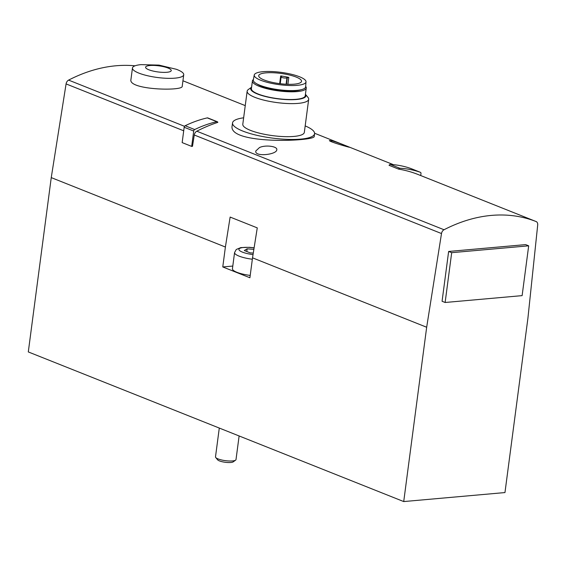 <?xml version="1.0" encoding="UTF-8"?>
<svg xmlns="http://www.w3.org/2000/svg" width="566" height="566" viewBox="0 0 566 566"><rect width="100%" height="100%" fill="white"/><g stroke="black" fill="none" stroke-linecap="round" stroke-linejoin="round"><path stroke-width="0.85" d="M417.765 174.378A4.139 2.929 -68.3 0 1 417.779 174.385A4.139 2.929 -68.3 0 1 417.786 174.385L536.136 221.554A4.139 2.929 -68.3 0 1 536.136 221.554A4.139 2.929 -68.3 0 1 537.7 224.985L527.915 318.241L504.964 492.562L403.721 501.568L426.672 327.247L441.501 233.546A4.139 2.929 -68.3 0 1 444.027 229.746A185.337 131.284 -68.3 0 1 536.129 221.554L417.765 174.378A185.337 131.284 -68.3 0 0 398.584 169.114A1.549 1.097 -68.3 0 1 399.822 168.244A141.196 100.019 -68.3 0 1 420.368 172.305A1.549 1.097 -68.3 0 1 420.397 172.319A1.549 1.097 -68.3 0 1 420.977 173.656L420.722 175.559M132.458 68.012L130.937 79.544C127.98 89.994 183.136 91.345 182.217 86.294L183.731 74.762A25.859 6.155 7.5 0 0 176.295 69.271L159.053 65.118L141.061 64.637A25.859 6.155 7.5 0 0 132.458 68.012A25.859 6.155 7.5 0 0 157.291 77.485A25.859 6.155 7.5 0 0 183.731 74.762M332.659 141.026C338.277 142.604 349.845 147.28 349.413 147.238C350.213 147.691 328.867 141.634 329.433 140.545L332.659 141.026M259.518 147.528C265.758 144.627 277.68 146.41 276.795 149.749C276.859 154.674 254.551 157.207 255.761 151.044L259.518 147.528M420.397 172.319L410.866 168.519A1.549 1.097 -68.3 0 1 410.895 168.526A1.549 1.097 -68.3 0 0 410.838 168.505A141.196 100.019 -68.3 0 0 390.292 164.444A1.549 1.097 -68.3 0 0 389.054 165.314L398.584 169.114M403.721 501.568L28.3 351.932L51.251 177.611L66.081 83.909A4.139 2.929 -68.3 0 1 68.606 80.11A185.337 131.284 -68.3 0 1 135.033 65.812M196.798 131.206A185.337 131.284 -68.3 0 1 217.846 122.362A1.549 1.097 -68.3 0 0 217.309 121.725A1.549 1.097 -68.3 0 0 216.806 121.69A141.196 100.019 -68.3 0 0 194.69 129.55A1.549 1.097 -68.3 0 0 193.706 131.043L191.683 146.403L192.482 146.332L194.272 135.005A4.139 2.929 -68.3 0 1 196.798 131.206L444.027 229.746M243.649 117.806A41.375 9.848 7.5 0 0 232.541 122.914L232.194 125.546C227.023 145.101 316.182 141.373 314.236 136.342L314.583 133.718A41.375 9.848 7.5 0 0 305.18 125.907M51.251 177.611L225.395 247.024L222.771 266.947L249.903 277.757L252.528 257.834L426.672 327.247M232.796 266.055L222.771 266.947M250.214 275.423A18.105 4.309 -172.5 0 1 232.442 268.737L234.572 252.549L236.263 249.479L240.812 247.597L249.486 247.314L254.113 247.802M225.395 247.024L230.136 217.068L257.268 227.879L252.528 257.834M448.633 251.46L525.623 244.611L528.679 245.828L522.121 295.629L445.131 302.485L442.074 301.268L448.633 251.46L451.689 252.677L528.679 245.828M253.872 249.344L247.137 248.835L244.3 250.519L250.172 252.861L253.278 253.094M239.121 435.962L236.008 459.571A10.344 2.462 -172.5 0 1 235.619 460.13A10.344 2.462 -172.5 0 1 232.534 460.929A10.344 2.462 -172.5 0 1 215.731 457.512A10.344 2.462 -172.5 0 1 215.497 456.875L219.29 428.059M235.619 460.13L233.22 461.856A8.122 1.931 -172.5 0 1 230.801 462.486A8.122 1.931 -172.5 0 1 217.606 459.804L215.731 457.512M246.783 251.509L247.137 248.835M149.948 65.514A12.933 3.078 7.5 0 0 154.327 71.33A12.933 3.078 7.5 0 0 170.996 69.844A12.933 3.078 7.5 0 0 149.948 65.514M445.131 302.485L451.689 252.677M232.541 122.914A41.375 9.848 7.5 0 0 272.281 138.076A41.375 9.848 7.5 0 0 314.583 133.718M247.151 91.211L242.793 124.265A31.031 7.386 7.5 0 0 272.6 135.635A31.031 7.386 7.5 0 0 304.331 132.366L308.682 99.312A31.031 7.386 7.5 0 0 307.982 97.394L305.435 94.274A27.861 6.629 7.5 0 1 277.453 98.781A27.861 6.629 7.5 0 1 251.587 87.192L248.318 89.541A31.031 7.386 7.5 0 0 247.151 91.211A31.031 7.386 7.5 0 0 276.951 102.58A31.031 7.386 7.5 0 0 308.682 99.312M253.412 79.502A27.154 6.459 7.5 0 0 252.415 80.938L251.396 88.664A27.154 6.459 7.5 0 0 277.474 98.611A27.154 6.459 7.5 0 0 305.237 95.753L306.256 88.027A27.154 6.459 7.5 0 0 305.661 86.379M252.415 80.938A27.154 6.459 7.5 0 0 278.493 90.893A27.154 6.459 7.5 0 0 306.256 88.027M257.183 84.044A24.31 5.787 7.5 0 0 278.578 90.22A24.31 5.787 7.5 0 0 300.843 89.789M254.247 75.023L253.327 79.969A26.376 6.276 7.5 0 0 278.642 89.711A26.376 6.276 7.5 0 0 305.626 86.853L306.015 81.837A26.107 6.212 7.5 0 0 291.002 74.174A26.107 6.212 7.5 0 0 262.999 71.684A26.107 6.212 7.5 0 0 254.247 75.023A26.107 6.212 7.5 0 0 279.307 84.667A26.107 6.212 7.5 0 0 306.015 81.837M265.963 72.865A21.593 5.136 7.5 0 0 258.712 75.688A21.593 5.136 7.5 0 0 279.448 83.605A21.593 5.136 7.5 0 0 301.529 81.327A21.593 5.136 7.5 0 0 289.24 74.953A21.593 5.136 7.5 0 0 265.963 72.865M280.679 75.936L281.663 76.311L281.217 76.728A2.972 0.708 7.5 0 0 281.132 76.863A2.972 0.708 7.5 0 0 283.686 77.91A2.972 0.708 7.5 0 0 286.948 77.775L288.801 77.415A21.593 5.136 7.5 0 0 280.679 75.936L279.668 83.634M191.683 146.403L182.16 142.604L184.176 127.244A1.549 1.097 -68.3 0 1 185.16 125.751A141.196 100.019 -68.3 0 1 207.276 117.891A1.549 1.097 -68.3 0 1 207.779 117.926L217.309 121.725M182.938 80.782L245.248 105.616L182.938 80.782M314.604 133.258L393.42 164.671L314.604 133.258M68.606 80.11L184.537 126.317M194.272 135.005L441.501 233.546M66.081 83.909L183.709 130.796M252.344 259.235A18.105 4.309 -172.5 0 1 234.572 252.549M253.037 254.594A14.221 3.382 -172.5 0 1 238.916 249.302A14.221 3.382 -172.5 0 1 254.099 247.908M288.801 77.415L287.889 84.299M286.948 77.775L286.099 84.228M287.372 77.408L286.467 84.242M207.276 117.891L216.806 121.69M184.176 127.244L193.706 131.043M185.16 125.751L194.69 129.55M390.292 164.444L399.822 168.244M410.838 168.505L420.368 172.305M281.132 76.863L280.234 83.704"/></g></svg>
